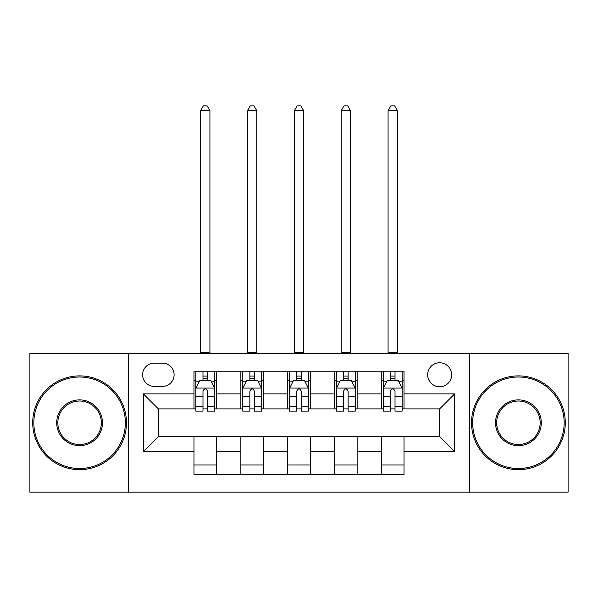 <?xml version="1.0" encoding="UTF-8"?>
<svg xmlns="http://www.w3.org/2000/svg" width="598" height="598" viewBox="0 0 598 598"><rect width="100%" height="100%" fill="white"/><g stroke="black" fill="none" stroke-linecap="round" stroke-linejoin="round"><path stroke-width="0.9" d="M439.642 362.762A12.005 12.005 0 0 0 427.645 374.759A12.005 12.005 0 0 0 439.642 386.764A12.005 12.005 0 0 0 451.647 374.759A12.005 12.005 0 0 0 439.642 362.762M469.647 492.154L568.1 492.154L568.1 353.381L469.647 353.381L469.647 492.154L128.353 492.154L128.353 353.381L29.9 353.381L29.9 492.154L128.353 492.154M154.232 386.39L162.484 386.39A11.624 11.624 0 0 0 174.108 374.759A11.624 11.624 0 0 0 162.484 363.136L154.232 363.136A11.624 11.624 0 0 0 142.601 374.759A11.624 11.624 0 0 0 154.232 386.39M469.647 353.381L128.353 353.381M193.984 451.647L143.356 451.647L143.356 393.888L193.984 393.888L193.984 408.89L158.358 408.89L158.358 436.645L193.984 436.645L193.984 474.334L404.016 474.334L404.016 436.645L439.642 436.645L439.642 408.89L404.016 408.89L404.016 393.888L454.644 393.888L454.644 451.647L404.016 451.647M404.016 393.888L404.016 371.201L193.984 371.201L193.984 393.888M381.509 371.201L381.509 408.89L383.385 408.89M390.516 408.89L395.016 408.89M402.14 408.89L404.016 408.89M381.509 408.89L355.257 408.89M334.633 371.201L334.633 408.89L336.502 408.89M343.633 408.89L348.133 408.89M334.633 408.89L308.374 408.89M287.75 371.201L287.75 408.89L289.626 408.89M296.75 408.89L301.25 408.89M287.75 408.89L261.498 408.89M240.867 371.201L240.867 408.89L242.743 408.89M249.867 408.89L254.367 408.89M240.867 408.89L214.615 408.89M193.984 408.89L195.86 408.89M202.984 408.89L207.484 408.89M193.984 436.645L216.491 436.645L216.491 474.334M404.016 436.645L216.491 436.645M216.491 371.201L216.491 408.89M193.984 380.575L195.86 380.575M202.984 380.575L207.484 380.575M214.615 380.575L216.491 380.575M193.984 464.96L216.491 464.96M240.867 436.645L240.867 474.334M263.367 371.201L263.367 408.89M240.867 380.575L242.743 380.575M249.867 380.575L254.367 380.575M261.498 380.575L263.367 380.575M263.367 436.645L263.367 474.334M240.867 464.96L263.367 464.96M287.75 436.645L287.75 474.334M310.25 436.645L310.25 474.334M287.75 464.96L310.25 464.96M310.25 371.201L310.25 408.89M287.75 380.575L289.626 380.575M296.75 380.575L301.25 380.575M308.374 380.575L310.25 380.575M334.633 436.645L334.633 474.334M357.133 436.645L357.133 474.334M334.633 464.96L357.133 464.96M357.133 371.201L357.133 408.89M334.633 380.575L336.502 380.575M343.633 380.575L348.133 380.575M355.257 380.575L357.133 380.575M381.509 436.645L381.509 474.334M381.509 464.96L404.016 464.96M381.509 380.575L383.385 380.575M390.516 380.575L395.016 380.575M402.14 380.575L404.016 380.575M158.358 408.89L143.356 393.888M158.358 436.645L143.356 451.647M454.644 393.888L439.642 408.89M454.644 451.647L439.642 436.645M207.484 376.075L202.984 376.075M214.615 406.438L207.484 406.438L207.484 411.14L214.615 411.14L214.615 388.259L210.862 380.762L199.612 380.762L195.86 388.259L195.86 411.14L202.984 411.14L202.984 406.438L195.86 406.438M195.86 388.259L195.86 371.201M214.615 388.259L214.615 371.201M202.984 380.762L202.984 371.201M207.484 371.201L207.484 380.762M207.484 406.438L207.484 391.077C205.989 388.184 204.486 388.184 202.984 391.077L202.984 406.438M200.547 353.381L200.547 110.727L209.928 110.727L207.11 105.846L203.365 105.846L200.547 110.727M209.928 353.381L209.928 110.727M254.367 376.075L249.867 376.075M261.498 406.438L254.367 406.438L254.367 411.14L261.498 411.14L261.498 388.259L257.745 380.762L246.496 380.762L242.743 388.259L242.743 411.14L249.867 411.14L249.867 406.438L242.743 406.438M242.743 388.259L242.743 371.201M261.498 388.259L261.498 371.201M249.867 380.762L249.867 371.201M254.367 371.201L254.367 380.762M254.367 406.438L254.367 391.077C252.872 388.184 251.369 388.184 249.867 391.077L249.867 406.438M247.43 353.381L247.43 110.727L256.804 110.727L253.993 105.846L250.241 105.846L247.43 110.727M256.804 353.381L256.804 110.727M301.25 376.075L296.75 376.075M308.374 406.438L301.25 406.438L301.25 411.14L308.374 411.14L308.374 388.259L304.629 380.762L293.371 380.762L289.626 388.259L289.626 411.14L296.75 411.14L296.75 406.438L289.626 406.438M289.626 388.259L289.626 371.201M308.374 388.259L308.374 371.201M296.75 380.762L296.75 371.201M301.25 371.201L301.25 380.762M301.25 406.438L301.25 391.077C299.755 388.184 298.252 388.184 296.75 391.077L296.75 406.438M294.313 353.381L294.313 110.727L303.687 110.727L300.876 105.846L297.124 105.846L294.313 110.727M303.687 353.381L303.687 110.727M348.133 376.075L343.633 376.075M355.257 406.438L348.133 406.438L348.133 411.14L355.257 411.14L355.257 388.259L351.504 380.762L340.255 380.762L336.502 388.259L336.502 411.14L343.633 411.14L343.633 406.438L336.502 406.438M336.502 388.259L336.502 371.201M355.257 388.259L355.257 371.201M343.633 380.762L343.633 371.201M348.133 371.201L348.133 380.762M348.133 406.438L348.133 391.077C346.631 388.184 345.136 388.184 343.633 391.077L343.633 406.438M341.196 353.381L341.196 110.727L350.57 110.727L347.759 105.846L344.007 105.846L341.196 110.727M350.57 353.381L350.57 110.727M395.016 376.075L390.516 376.075M402.14 406.438L395.016 406.438L395.016 411.14L402.14 411.14L402.14 388.259L398.388 380.762L387.138 380.762L383.385 388.259L383.385 411.14L390.516 411.14L390.516 406.438L383.385 406.438M383.385 388.259L383.385 371.201M402.14 388.259L402.14 371.201M390.516 380.762L390.516 371.201M395.016 371.201L395.016 380.762M395.016 406.438L395.016 391.077C393.514 388.184 392.011 388.184 390.516 391.077L390.516 406.438M388.072 353.381L388.072 110.727L397.453 110.727L394.635 105.846L390.89 105.846L388.072 110.727M397.453 353.381L397.453 110.727M79.594 377.009A45.754 45.754 0 0 0 33.839 422.764A45.754 45.754 0 0 0 79.594 468.526A45.754 45.754 0 0 0 125.348 422.764A45.754 45.754 0 0 0 79.594 377.009M79.594 469.647A46.883 46.883 0 0 1 32.711 422.764A46.883 46.883 0 0 1 79.594 375.888A46.883 46.883 0 0 1 126.477 422.764A46.883 46.883 0 0 1 79.594 469.647M79.594 399.89A22.881 22.881 0 0 1 102.475 422.764A22.881 22.881 0 0 1 79.594 445.645A22.881 22.881 0 0 1 56.713 422.764A22.881 22.881 0 0 1 79.594 399.89M79.594 444.523A21.752 21.752 0 0 0 101.346 422.764A21.752 21.752 0 0 0 79.594 401.011A21.752 21.752 0 0 0 57.842 422.764A21.752 21.752 0 0 0 79.594 444.523M518.406 377.009A45.754 45.754 0 0 0 472.652 422.764A45.754 45.754 0 0 0 518.406 468.526A45.754 45.754 0 0 0 564.161 422.764A45.754 45.754 0 0 0 518.406 377.009M518.406 469.647A46.883 46.883 0 0 1 471.523 422.764A46.883 46.883 0 0 1 518.406 375.888A46.883 46.883 0 0 1 565.289 422.764A46.883 46.883 0 0 1 518.406 469.647M518.406 399.89A22.881 22.881 0 0 1 541.287 422.764A22.881 22.881 0 0 1 518.406 445.645A22.881 22.881 0 0 1 495.525 422.764A22.881 22.881 0 0 1 518.406 399.89M518.406 444.523A21.752 21.752 0 0 0 540.158 422.764A21.752 21.752 0 0 0 518.406 401.011A21.752 21.752 0 0 0 496.654 422.764A21.752 21.752 0 0 0 518.406 444.523M240.867 451.647L216.491 451.647M240.867 393.888L216.491 393.888M287.75 393.888L263.367 393.888M287.75 451.647L263.367 451.647M334.633 393.888L310.25 393.888M334.633 451.647L310.25 451.647M381.509 393.888L357.133 393.888M381.509 451.647L357.133 451.647M214.518 388.072L195.957 388.072M195.86 381.21L199.388 381.21M211.087 381.21L214.615 381.21M202.984 396.384L195.86 396.384M214.615 396.384L207.484 396.384M207.484 378.459L202.984 378.459M200.547 352.446L209.928 352.446M261.401 388.072L242.833 388.072M242.743 381.21L246.271 381.21M257.97 381.21L261.498 381.21M249.867 396.384L242.743 396.384M261.498 396.384L254.367 396.384M254.367 378.459L249.867 378.459M247.43 352.446L256.804 352.446M308.284 388.072L289.716 388.072M289.626 381.21L293.147 381.21M304.853 381.21L308.374 381.21M296.75 396.384L289.626 396.384M308.374 396.384L301.25 396.384M301.25 378.459L296.75 378.459M294.313 352.446L303.687 352.446M355.167 388.072L336.599 388.072M336.502 381.21L340.03 381.21M351.729 381.21L355.257 381.21M343.633 396.384L336.502 396.384M355.257 396.384L348.133 396.384M348.133 378.459L343.633 378.459M341.196 352.446L350.57 352.446M402.043 388.072L383.482 388.072M383.385 381.21L386.913 381.21M398.612 381.21L402.14 381.21M390.516 396.384L383.385 396.384M402.14 396.384L395.016 396.384M395.016 378.459L390.516 378.459M388.072 352.446L397.453 352.446"/></g></svg>
